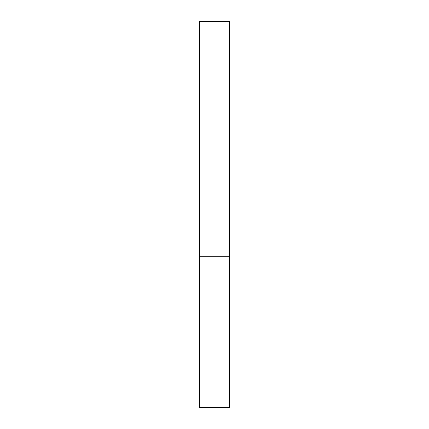 <?xml version="1.0" encoding="UTF-8"?>
<svg xmlns="http://www.w3.org/2000/svg" width="429" height="429" viewBox="0 0 429 429"><rect width="100%" height="100%" fill="white"/><g stroke="black" fill="none" stroke-linecap="round" stroke-linejoin="round"><path stroke-width="0.64" d="M229.579 256.73L199.421 256.73L229.579 256.73L229.579 21.45L199.421 21.45L199.421 407.55L229.579 407.55L229.579 256.73"/></g></svg>
